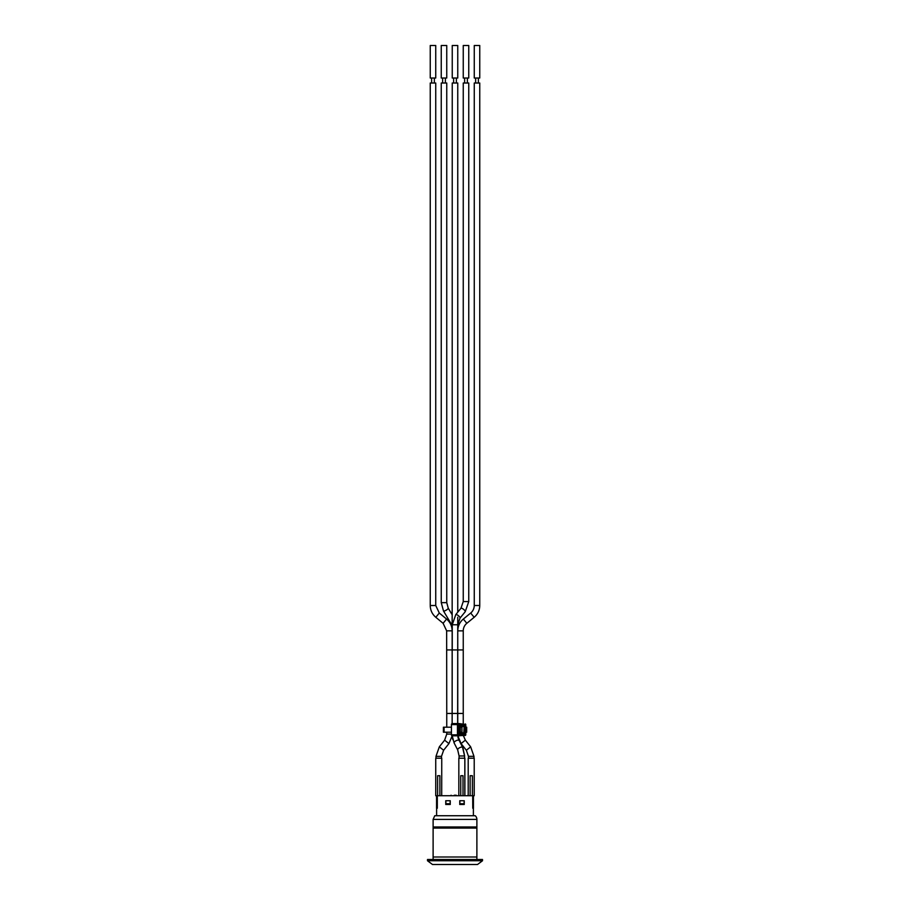 <?xml version="1.0" encoding="UTF-8"?>
<svg xmlns="http://www.w3.org/2000/svg" width="910" height="910" viewBox="0 0 910 910"><rect width="100%" height="100%" fill="white"/><g stroke="black" fill="none" stroke-linecap="round" stroke-linejoin="round"><path stroke-width="1.36" d="M446.753 727.204L446.753 713.451L452.145 713.451L452.247 83.015L457.753 83.015L457.753 612.191M457.753 624.772L460.05 618.083A2.753 0.83 39.2 0 0 460.096 618.004A2.753 0.83 39.2 0 0 458.322 615.615A2.753 0.83 39.2 0 0 455.785 614.614L452.247 624.772L457.753 624.772L457.65 723.598M474.258 605.503L474.258 83.015L479.752 83.015L479.752 605.503L474.258 605.503A9.748 9.748 0 0 1 470.675 613.044L474.167 617.298L466.83 623.304A9.748 9.748 0 0 0 463.247 630.857L463.247 723.837M472.768 795.727L472.768 808.228L472.688 795.727L474.212 795.727L474.212 758.212L468.206 758.212L468.206 795.226L467.274 795.727M470.129 795.727L470.129 775.718L472.381 775.718L472.381 795.727M441.703 795.226L441.748 758.212L435.742 758.212L435.742 795.727L472.688 795.727M437.619 795.727L437.619 775.718L439.871 775.718L439.871 795.727M464.828 795.727L464.828 758.212L458.833 758.212L458.833 795.226M463.008 795.727L463.008 775.718L460.756 775.718L460.756 795.727M464.873 758.212L464.873 795.727M458.856 795.727L455.273 795.727M451.44 732.209L443.409 732.209L443.409 727.204L451.44 727.204M465.749 727.204L466.693 727.204L466.693 732.209L465.749 732.209M439.314 746.837L435.992 756.335L441.498 756.335L443.625 750.261L439.314 746.837L444.626 740.171L448.926 743.595L452.156 735.815L465.169 735.462A0.626 0.626 0 0 0 465.749 734.836L465.749 724.587A0.626 0.626 0 0 0 465.169 723.962L465.567 724.587L458.322 724.587L457.901 723.962L457.457 724.587L458.322 724.587L457.901 735.462L458.322 734.836L465.749 734.836L459.413 735.815A0.978 0.694 -90 0 1 459.379 735.815L452.134 735.815A0.978 0.694 -90 0 1 451.44 734.836L451.44 724.587A0.978 0.694 -90 0 1 452.134 723.598L459.379 723.598A0.978 0.694 -90 0 1 459.448 723.609L465.749 724.587L465.567 734.836L459.379 735.815M460.358 732.209L460.358 727.204L461.95 727.204L461.95 732.209L459.038 732.209M459.038 727.204L460.358 727.204M460.676 727.204L459.22 727.204M459.22 732.209L460.676 732.209M473.382 815.735L473.382 808.228M437.312 795.727L437.312 808.228L436.561 808.228L436.561 795.727M459.755 804.486L459.755 800.732L464.248 800.732L464.248 804.486L459.755 804.486M445.752 804.486L445.752 800.732L450.245 800.732L450.245 804.486L445.752 804.486M456.217 795.226L454.59 795.226M454.545 795.727L450.757 795.727M450.495 795.727L451.098 795.226M454.92 795.727L454.317 795.226M445.877 800.732L445.877 803.735L450.12 803.735L450.12 800.732M459.88 800.732L459.88 803.735L464.123 803.735L464.123 800.732L464.123 803.735M472.768 808.228L473.439 808.228L473.439 795.727M437.232 795.727L437.232 808.228M433.114 856.992L476.885 856.992L476.885 826.985L433.114 826.985L433.114 859.495M476.885 828.066L433.114 828.066M478.762 859.495L427.495 859.495L427.495 860.746L482.505 860.746L482.505 859.495L478.762 859.495M482.505 860.746L477.511 864.5L432.489 864.5L427.495 860.746M434.741 815.735L433.114 819.421L476.885 819.421A5.005 5.005 0 0 0 475.259 815.735L434.741 815.735L436.618 815.735L436.618 808.228M446.753 78.01L441.248 78.01L441.248 45.5L446.753 45.5L446.753 78.01M445.377 83.015L445.377 78.01M446.753 602.647L441.248 602.647L441.248 83.015L446.753 83.015L446.753 602.647L448.232 608.164A2.753 0.682 -30.7 0 1 448.255 608.21A2.753 0.682 -30.7 0 1 446.127 610.201A2.753 0.682 -30.7 0 1 443.5 610.974L450.768 623.191A2.753 0.682 -30.7 0 0 451.076 623.304A2.753 0.682 -30.7 0 0 452.247 622.986M464.623 755.948L462.962 748.043L458.151 738.215M457.753 78.01L452.247 78.01L452.247 45.5L457.753 45.5L457.753 78.01M456.376 83.015L456.376 78.01M479.752 78.01L474.258 78.01L474.258 45.5L479.752 45.5L479.752 78.01M478.387 83.015L478.387 78.01M468.457 758.212L468.457 756.324L473.962 756.324L473.962 758.212M468.752 78.01L463.247 78.01L463.247 45.5L468.752 45.5L468.752 78.01M467.376 83.015L467.376 78.01M463.247 601.578L463.247 83.015L468.752 83.015L468.752 601.578L465.215 611.736A2.753 0.83 39.2 0 0 465.26 611.657A2.753 0.83 39.2 0 0 463.861 609.575A2.753 0.83 39.2 0 0 461.268 608.153A2.753 0.83 39.2 0 0 460.949 608.267L463.247 601.578L468.752 601.578M462.644 747.554A2.753 1.115 -27.2 0 0 462.599 747.44A2.753 1.115 -27.2 0 0 459.641 747.702A2.753 1.115 -27.2 0 0 457.707 749.954L459.084 755.982L464.578 755.982L464.578 758.212M435.742 78.01L430.248 78.01L430.248 45.5L435.742 45.5L435.742 78.01M434.366 83.015L434.366 78.01M430.248 605.514L430.248 83.015L435.742 83.015L435.742 605.514L439.302 613.044L435.81 617.298C432.193 614.205 430.339 610.28 430.248 605.514L435.742 605.514M446.753 713.463L446.651 630.835L452.156 630.835L452.202 679.565M441.498 756.335L441.498 758.212M452.247 624.772L452.247 649.933L457.753 649.945M466.83 623.304L463.349 619.05C459.709 622.144 457.855 626.08 457.753 630.857L463.247 630.857M457.753 617.264L457.753 723.598L457.753 649.933L463.247 649.933M466.034 732.209L466.034 727.204M444.069 727.204L444.069 732.209M459.288 733.46L458.867 732.834L465.044 732.834L465.044 726.578L464.18 726.578L463.736 733.46L459.311 733.46L464.157 734.086L459.084 733.176M459.732 725.327A1.251 0.887 90 0 0 458.856 726.578L464.18 726.578L464.157 725.327L459.732 725.327L459.288 725.952L463.736 725.952L459.084 726.248M464.157 734.086A1.251 0.887 90 0 0 465.044 732.834M465.044 726.578A1.251 0.887 90 0 0 464.157 725.327M459.038 732.834L459.038 726.578L458.856 732.834A1.251 0.887 90 0 0 459.732 734.086M451.44 724.587L457.457 724.587L457.457 734.836L451.44 734.836M457.65 713.451L452.145 713.451L452.145 723.598L459.379 723.598M462.746 747.622A2.753 1.126 -26.6 0 0 462.746 747.588A2.753 1.126 -26.6 0 0 462.712 747.485L459.982 742.048M457.753 713.451L463.247 713.451M457.844 735.815L461.051 743.584L465.363 740.171L463.361 735.576M468.457 756.324L466.352 750.261L470.663 746.837L465.363 740.171M457.707 749.954L454.124 742.981A2.753 1.115 -27.2 0 1 455.284 741.206A2.753 1.115 -27.2 0 1 458.174 740.126A2.753 1.115 -27.2 0 1 459.015 740.467A2.753 1.115 -27.2 0 1 459.061 740.581M446.651 630.835L443.102 623.304L446.594 619.05L439.302 613.044M446.651 649.933L452.156 649.933M444.626 740.171L446.753 734.086L451.44 734.086M448.926 743.595L443.625 750.261M450.768 623.191L452.247 628.708M459.038 726.578L459.288 725.952M476.885 856.992L476.885 859.495M433.114 819.421L433.114 826.985M476.885 819.421L476.885 826.985M442.624 78.01L442.624 83.015M452.247 614.921L448.232 608.164M441.248 602.647L443.5 610.974M463.042 748.191L462.712 747.485M453.624 78.01L453.624 83.015M452.861 739.728L452.475 738.044M457.889 737.077L462.599 747.44L464.578 755.982M475.634 78.01L475.634 83.015M479.752 605.503C479.661 610.269 477.796 614.205 474.167 617.298M463.349 619.05L470.675 613.044M466.352 750.261L461.051 743.584M473.962 756.324L470.663 746.837M464.623 78.01L464.623 83.015M460.05 618.083L465.215 611.736M455.785 614.614L460.949 608.267M454.124 742.981L452.19 735.815M459.084 758.212L459.084 755.982M431.613 78.01L431.613 83.015M443.102 623.304L435.81 617.298M452.156 630.835C452.065 626.08 450.211 622.144 446.594 619.05M446.753 734.086L446.753 732.209M435.992 758.212L435.992 756.335"/></g></svg>

